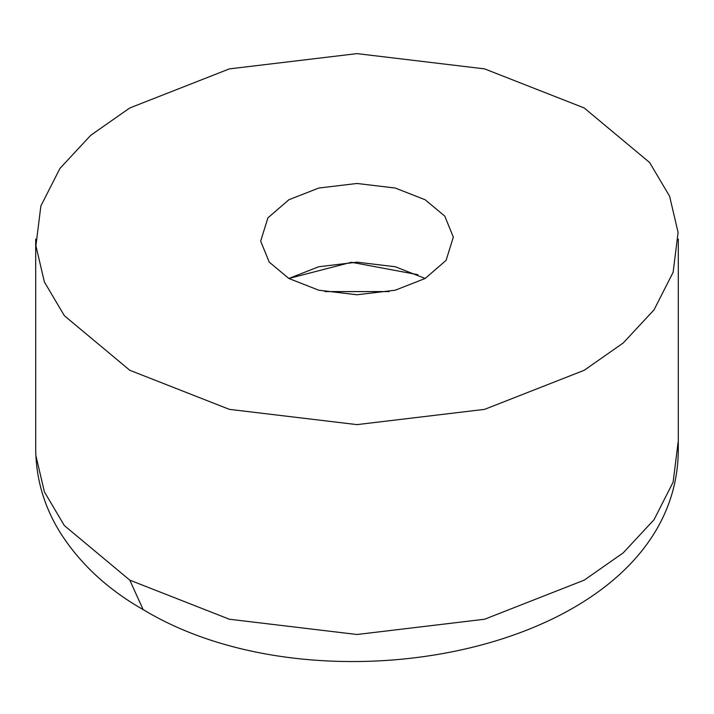 <?xml version="1.0" encoding="UTF-8"?>
<svg xmlns="http://www.w3.org/2000/svg" width="714" height="714" viewBox="0 0 714 714"><rect width="100%" height="100%" fill="white"/><g stroke="black" fill="none" stroke-linecap="round" stroke-linejoin="round"><path stroke-width="1.07" d="M584.195 107.957L649.633 162.524L669.616 196.288L678.095 232.452L673.132 272.266L654.033 309.849L623.224 342.979L584.195 370.289L484.61 409.363L357 424.625L229.39 409.363L129.805 370.289L64.367 315.722L44.384 281.959L35.905 245.794L40.868 205.98L59.967 168.397L90.776 135.267L129.805 107.957L229.39 68.883L357 53.621L484.61 68.883L584.195 107.957M288.84 278.478L318.721 266.75L357 262.172L395.279 266.75L425.16 278.478L395.279 266.75L357 262.172L318.721 266.75L288.84 278.478L318.712 290.196L357 294.775L395.288 290.196L425.16 278.469L446.107 260.342L453.328 237.119L444.786 216.146L425.16 199.768L395.288 188.05L357 183.471L318.712 188.05L288.84 199.768L267.893 217.904L260.672 241.127L269.214 262.1L288.84 278.469L351.386 262.27L417.895 274.685M324.87 291.589L389.13 291.589M678.095 442.323L673.132 482.137L654.033 519.721L623.224 552.85L584.195 580.161L484.61 619.234L357 634.496L229.39 619.234L129.805 580.161L64.367 525.593L44.384 491.83L35.905 455.666M129.805 580.161L143.112 609.577C107.368 589.229 79.593 563.337 59.789 531.912C44.009 506.244 35.986 478.603 35.7 448.999L35.7 239.119M678.3 239.119L678.3 448.999C678.425 648.312 325.736 720.292 143.112 609.577"/></g></svg>

